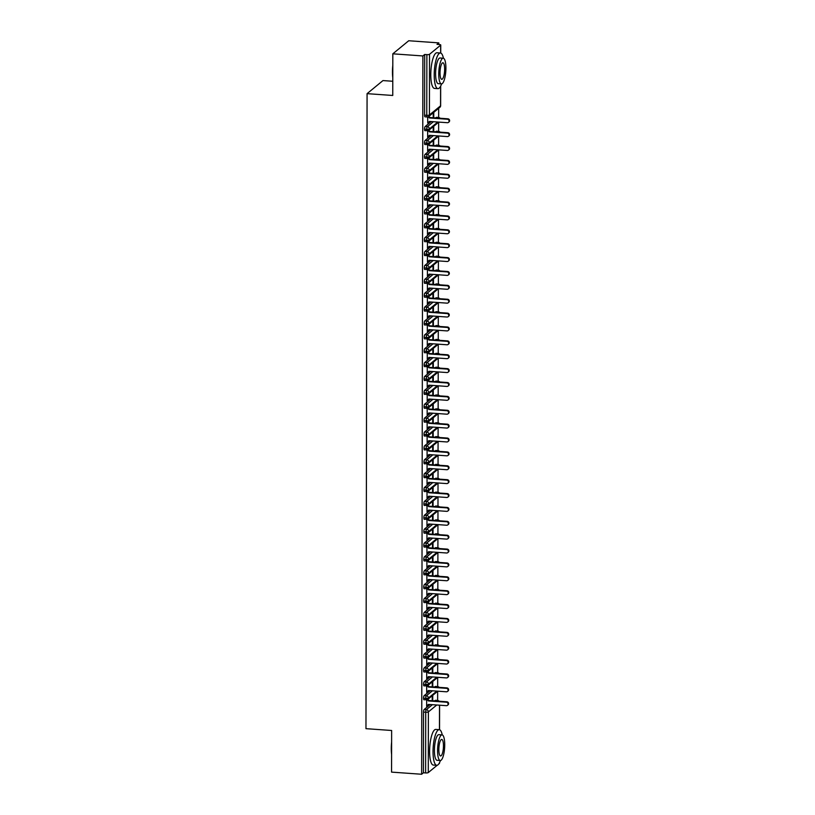 <?xml version="1.0" encoding="UTF-8"?>
<svg xmlns="http://www.w3.org/2000/svg" width="815" height="815" viewBox="0 0 815 815"><rect width="100%" height="100%" fill="white"/><g stroke="black" fill="none" stroke-linecap="round" stroke-linejoin="round"><path stroke-width="1.22" d="M437.186 765.265L428.272 772.589A2.139 0.509 -179.9 0 1 425.624 772.936L423.423 772.783L421.64 774.25L391.567 772.121L391.638 730.485L365.966 728.671L367.076 93.654L392.748 95.467L392.82 53.821L408.723 40.75L438.786 42.879L436.993 44.346L439.193 44.499A2.139 0.509 0.1 0 1 440.742 44.998L440.732 53.056M437.635 700.462L437.655 691.283M437.665 686.587L437.675 677.397M437.686 672.701L437.706 663.522M437.706 658.826L437.726 649.636M437.737 644.94L437.747 635.761M437.757 631.065L437.777 621.876M437.787 617.189L437.798 608M437.808 603.304L437.828 594.115M437.828 589.428L437.849 580.239M437.859 575.543L437.869 566.364M437.879 561.667L437.899 552.478M437.899 547.782L437.92 538.603M437.93 533.907L437.94 524.717M437.95 520.021L437.971 510.842M437.981 506.146L437.991 496.956M438.001 492.26L438.022 483.081M438.022 478.385L438.042 469.196M438.052 464.499L438.062 455.32M437.227 451.225L437.889 450.675A2.139 0.581 -86 0 1 438.042 450.624L438.093 441.435M438.093 436.738L438.113 427.559M438.124 422.863L438.134 413.674M438.144 408.977L438.164 399.798M438.175 395.102L438.185 385.913M438.195 381.216L438.215 372.037M438.215 367.341L438.236 358.152M438.246 353.466L438.256 344.276M438.266 339.58L438.287 330.391M437.441 326.306L438.103 325.755A2.139 0.581 -86 0 1 438.256 325.694L438.307 316.515M438.317 311.819L438.327 302.64M437.492 298.545L438.154 297.995A2.139 0.581 -86 0 1 438.307 297.933L438.358 288.755M438.368 284.058L438.378 274.879M437.543 270.784L438.205 270.234A2.139 0.581 -86 0 1 438.348 270.173L438.409 260.994M438.409 256.297L438.429 247.118M437.584 243.023L438.256 242.473A2.139 0.581 -86 0 1 438.399 242.412L438.45 233.233M438.46 228.536L438.48 219.357M437.635 215.262L438.297 214.712A2.139 0.581 -86 0 1 438.45 214.651L438.501 205.472M438.511 200.775L438.521 191.596M437.686 187.501L438.348 186.951A2.139 0.581 -86 0 1 438.501 186.9L438.552 177.711M438.562 173.014L438.572 163.835M438.582 159.139L438.602 149.95M438.602 145.253L438.623 136.074M438.633 131.378L438.643 122.189M438.653 117.492L438.674 108.314M438.786 44.468L438.786 42.879M392.779 81.266L382.969 80.573L367.076 93.654M425.165 116.759A2.139 0.581 -86 0 1 425.012 116.82A2.139 0.581 -86 0 1 424.574 115.17L426.765 115.323L426.877 54.636A2.139 0.509 0.1 0 0 429.525 54.289L440.66 45.141A2.139 0.509 0.1 0 0 440.742 44.998M424.574 115.17L424.676 54.483L422.893 55.95L392.82 53.821M426.877 54.636L424.676 54.483M439.407 763.156A2.139 0.509 -179.9 0 1 439.489 763.298A2.139 0.509 -179.9 0 1 439.407 763.441L438.745 763.981M421.64 774.25L422.893 55.95M427.722 123.004L427.681 116.953M433.753 117.808L433.763 112.348M433.244 112.776L433.234 117.778M428.191 123.045L429.454 121.435M436.789 701.063L437.451 700.523L435.261 700.36L434.589 700.91M430.188 704.537L424.126 709.519L426.327 709.671L432.388 704.69M423.423 772.783L423.535 712.086A2.139 0.581 -86 0 1 424.126 709.519M436.809 687.188L437.482 686.638L435.281 686.485A2.139 0.581 -86 0 1 435.424 686.424A2.139 0.581 -86 0 1 435.567 686.505M424.146 699.728A2.139 0.581 -86 0 1 424.004 699.79A2.139 0.581 -86 0 1 423.555 698.211A2.139 0.581 -86 0 1 424.157 695.633L426.347 695.786L432.408 690.804M435.281 686.485L434.619 687.035M430.218 690.651L424.157 695.633M426.663 699.922L426.653 706.432L428.435 704.405M432.225 695.745L432.225 700.747M432.734 700.778L432.745 695.317M436.84 673.302L437.502 672.762L435.302 672.599A2.139 0.581 -86 0 1 435.454 672.548A2.139 0.581 -86 0 1 435.587 672.62M424.167 685.853A2.139 0.581 -86 0 1 424.024 685.904A2.139 0.581 -86 0 1 423.576 684.325A2.139 0.581 -86 0 1 424.177 681.758L426.377 681.911L432.439 676.929M435.302 672.599L434.639 673.149M430.238 676.776L424.177 681.758M426.693 686.047L426.683 692.556L428.456 690.529M432.256 681.86L432.245 686.862M432.765 686.902L432.765 681.442M436.86 659.427L437.523 658.877L435.332 658.724A2.139 0.581 -86 0 1 435.475 658.663A2.139 0.581 -86 0 1 435.618 658.744M424.197 671.968A2.139 0.581 -86 0 1 424.045 672.029A2.139 0.581 -86 0 1 423.606 670.45A2.139 0.581 -86 0 1 424.207 667.872L426.398 668.035L432.459 663.043M435.332 658.724L434.66 659.274M430.259 662.89L424.207 667.872M426.714 672.161L426.703 678.671L428.486 676.644M432.276 667.984L432.266 672.986M432.785 673.017L432.796 667.556M436.881 645.541L437.553 645.001L435.353 644.838A2.139 0.581 -86 0 1 435.505 644.787A2.139 0.581 -86 0 1 435.638 644.859M424.218 658.092A2.139 0.581 -86 0 1 424.075 658.143A2.139 0.581 -86 0 1 423.627 656.564A2.139 0.581 -86 0 1 424.228 653.997L426.428 654.15L432.48 649.168M435.353 644.838L434.69 645.388M430.289 649.015L424.228 653.997M426.734 658.286L426.724 664.795L428.507 662.768M432.307 654.099L432.296 659.101M432.806 659.141L432.816 653.681M436.911 631.666L437.574 631.116L435.373 630.963A2.139 0.581 -86 0 1 435.526 630.902A2.139 0.581 -86 0 1 435.668 630.983M424.248 644.207A2.139 0.581 -86 0 1 424.095 644.268A2.139 0.581 -86 0 1 423.647 642.689A2.139 0.581 -86 0 1 424.248 640.111L426.449 640.274L432.51 635.282M435.373 630.963L434.711 631.513M430.31 635.13L424.248 640.111M426.765 644.4L426.754 650.91L428.527 648.883M432.327 640.223L432.317 645.225M432.836 645.256L432.846 639.795M436.932 617.79L437.594 617.24L435.404 617.087A2.139 0.581 -86 0 1 435.546 617.026A2.139 0.581 -86 0 1 435.689 617.108M424.269 630.331A2.139 0.581 -86 0 1 424.116 630.382A2.139 0.581 -86 0 1 423.678 628.803A2.139 0.581 -86 0 1 424.279 626.236L426.469 626.389L432.531 621.407M435.404 617.087L434.741 617.627M430.33 621.254L424.279 626.236M426.785 630.525L426.775 637.035L428.558 635.007M432.347 626.338L432.337 631.34M432.857 631.38L432.867 625.92M436.962 603.905L437.624 603.355L435.424 603.202A2.139 0.581 -86 0 1 435.577 603.151A2.139 0.581 -86 0 1 435.709 603.222M424.289 616.446A2.139 0.581 -86 0 1 424.146 616.507A2.139 0.581 -86 0 1 423.698 614.928A2.139 0.581 -86 0 1 424.299 612.35L426.5 612.513L432.551 607.521M435.424 603.202L434.762 603.752M430.361 607.369L424.299 612.35M426.815 616.639L426.805 623.149L428.578 621.122M432.378 612.462L432.368 617.464M432.877 617.495L432.887 612.034M436.983 590.029L437.645 589.479L435.454 589.327A2.139 0.581 -86 0 1 435.597 589.265A2.139 0.581 -86 0 1 435.74 589.347M424.32 602.57A2.139 0.581 -86 0 1 424.167 602.621A2.139 0.581 -86 0 1 423.729 601.042A2.139 0.581 -86 0 1 424.32 598.475L426.52 598.628L432.582 593.646M435.454 589.327L434.782 589.866M430.381 593.493L424.32 598.475M426.836 602.764L426.826 609.274L428.609 607.246M432.398 598.577L432.388 603.579M432.908 603.62L432.918 598.159M437.003 576.144L437.675 575.594L435.475 575.441A2.139 0.581 -86 0 1 435.618 575.39A2.139 0.581 -86 0 1 435.76 575.461M424.34 588.685A2.139 0.581 -86 0 1 424.197 588.746A2.139 0.581 -86 0 1 423.749 587.167A2.139 0.581 -86 0 1 424.35 584.589L426.54 584.752L432.602 579.76M435.475 575.441L434.813 575.991M430.412 579.608L424.35 584.589M426.856 588.878L426.846 595.388L428.629 593.371M432.419 584.701L432.419 589.703M432.928 589.734L432.938 584.274M437.034 562.269L437.696 561.718L435.495 561.566A2.139 0.581 -86 0 1 435.648 561.504A2.139 0.581 -86 0 1 435.781 561.586M424.36 574.809A2.139 0.581 -86 0 1 424.218 574.86A2.139 0.581 -86 0 1 423.769 573.281A2.139 0.581 -86 0 1 424.37 570.714L426.571 570.867L432.633 565.885M435.495 561.566L434.833 562.106M430.432 565.732L424.37 570.714M426.887 575.003L426.877 581.513L428.649 579.485M432.449 570.816L432.439 575.818M432.959 575.859L432.969 570.398M437.054 548.383L437.716 547.833L435.526 547.68A2.139 0.581 -86 0 1 435.668 547.629A2.139 0.581 -86 0 1 435.811 547.7M424.391 560.924A2.139 0.581 -86 0 1 424.238 560.985A2.139 0.581 -86 0 1 423.8 559.406A2.139 0.581 -86 0 1 424.401 556.828L426.591 556.991L432.653 552.01M435.526 547.68L434.853 548.23M430.452 551.847L424.401 556.828M426.907 561.117L426.897 567.627L428.68 565.61M432.47 556.94L432.459 561.942M432.979 561.973L432.989 556.513M437.074 534.508L437.747 533.957L435.546 533.805A2.139 0.581 -86 0 1 435.699 533.743A2.139 0.581 -86 0 1 435.831 533.825M424.411 547.048A2.139 0.581 -86 0 1 424.269 547.11A2.139 0.581 -86 0 1 423.82 545.53A2.139 0.581 -86 0 1 424.421 542.953L426.622 543.106L432.673 538.124M435.546 533.805L434.884 534.345M430.483 537.971L424.421 542.953M426.938 547.242L426.917 553.752L428.7 551.724M432.5 543.065L432.49 548.057M432.999 548.098L433.01 542.637M437.105 520.622L437.767 520.072L435.577 519.919A2.139 0.581 -86 0 1 435.719 519.868A2.139 0.581 -86 0 1 435.862 519.939M424.442 533.173A2.139 0.581 -86 0 1 424.289 533.224A2.139 0.581 -86 0 1 423.841 531.645A2.139 0.581 -86 0 1 424.442 529.078L426.642 529.23L432.704 524.249M435.577 519.919L434.904 520.469M430.503 524.086L424.442 529.078M426.958 533.356L426.948 539.876L428.721 537.849M432.521 529.18L432.51 534.182M433.03 534.222L433.04 528.752M437.125 506.747L437.798 506.197L435.597 506.044A2.139 0.581 -86 0 1 435.74 505.983A2.139 0.581 -86 0 1 435.882 506.064M424.462 519.287A2.139 0.581 -86 0 1 424.309 519.349A2.139 0.581 -86 0 1 423.871 517.769A2.139 0.581 -86 0 1 424.472 515.192L426.663 515.345L432.724 510.363M435.597 506.044L434.935 506.584M430.524 510.21L424.472 515.192M426.978 519.481L426.968 525.991L428.751 523.964M432.541 515.304L432.531 520.296M433.05 520.337L433.06 514.876M437.156 492.861L437.818 492.321L435.618 492.158A2.139 0.581 -86 0 1 435.77 492.107A2.139 0.581 -86 0 1 435.903 492.179M424.483 505.412A2.139 0.581 -86 0 1 424.34 505.463A2.139 0.581 -86 0 1 423.892 503.884A2.139 0.581 -86 0 1 424.493 501.317L426.693 501.47L432.745 496.488M435.618 492.158L434.955 492.708M430.554 496.325L424.493 501.317M427.009 505.606L426.999 512.115L428.772 510.088M432.571 501.419L432.561 506.421M433.071 506.461L433.081 500.991M437.176 478.986L437.838 478.436L435.648 478.283A2.139 0.581 -86 0 1 435.791 478.222A2.139 0.581 -86 0 1 435.933 478.303M424.513 491.527A2.139 0.581 -86 0 1 424.36 491.588A2.139 0.581 -86 0 1 423.922 490.009A2.139 0.581 -86 0 1 424.513 487.431L426.714 487.584L432.775 482.602M435.648 478.283L434.976 478.833M430.575 482.449L424.513 487.431M427.029 491.72L427.019 498.23L428.802 496.203M432.592 487.543L432.582 492.545M433.101 492.576L433.111 487.115M437.197 465.1L437.869 464.56L435.668 464.397A2.139 0.581 -86 0 1 435.811 464.346A2.139 0.581 -86 0 1 435.954 464.418M424.534 477.651A2.139 0.581 -86 0 1 424.391 477.702A2.139 0.581 -86 0 1 423.943 476.123A2.139 0.581 -86 0 1 424.544 473.556L426.734 473.709L432.796 468.727M435.668 464.397L435.006 464.947M430.605 468.564L424.544 473.556M427.05 477.845L427.04 484.355L428.822 482.327M432.612 473.658L432.612 478.66M433.122 478.7L433.132 473.23M439.326 451.367A2.139 1.997 50.6 0 0 437.889 450.675L435.689 450.522A2.139 0.581 -86 0 1 435.842 450.461A2.139 0.581 -86 0 1 435.974 450.542M424.554 463.766A2.139 0.581 -86 0 1 424.411 463.827A2.139 0.581 -86 0 1 423.963 462.248A2.139 0.581 -86 0 1 424.564 459.67L426.765 459.823L432.826 454.841M435.689 450.522L435.027 451.072M430.626 454.689L424.564 459.67M427.08 463.959L427.07 470.469L428.843 468.442M432.643 459.782L432.633 464.784M433.152 464.815L433.162 459.354M437.248 437.339L437.91 436.799L435.719 436.636A2.139 0.581 -86 0 1 435.862 436.585A2.139 0.581 -86 0 1 436.005 436.657M424.584 449.89A2.139 0.581 -86 0 1 424.432 449.941A2.139 0.581 -86 0 1 423.994 448.362A2.139 0.581 -86 0 1 424.595 445.795L426.785 445.948L432.846 440.966M435.719 436.636L435.047 437.186M430.646 440.813L424.595 445.795M427.101 450.084L427.091 456.594L428.873 454.566M432.663 445.897L432.653 450.899M433.173 450.94L433.183 445.479M437.268 423.464L437.94 422.914L435.74 422.761A2.139 0.581 -86 0 1 435.893 422.7A2.139 0.581 -86 0 1 436.025 422.781M424.605 436.005A2.139 0.581 -86 0 1 424.462 436.066A2.139 0.581 -86 0 1 424.014 434.487A2.139 0.581 -86 0 1 424.615 431.909L426.815 432.062L432.867 427.08M435.74 422.761L435.078 423.311M430.677 426.928L424.615 431.909M427.131 436.198L427.111 442.708L428.894 440.681M432.694 432.021L432.684 437.023M433.193 437.054L433.203 431.593M437.298 409.578L437.961 409.038L435.77 408.875A2.139 0.581 -86 0 1 435.913 408.824A2.139 0.581 -86 0 1 436.056 408.896M424.635 422.129A2.139 0.581 -86 0 1 424.483 422.18A2.139 0.581 -86 0 1 424.034 420.601A2.139 0.581 -86 0 1 424.635 418.034L426.836 418.187L432.897 413.205M435.77 408.875L435.098 409.425M430.697 413.052L424.635 418.034M427.152 422.323L427.142 428.833L428.914 426.805M432.714 418.136L432.704 423.138M433.223 423.179L433.234 417.718M437.319 395.703L437.991 395.153L435.791 395A2.139 0.581 -86 0 1 435.933 394.939A2.139 0.581 -86 0 1 436.076 395.02M424.656 408.244A2.139 0.581 -86 0 1 424.503 408.305A2.139 0.581 -86 0 1 424.065 406.726A2.139 0.581 -86 0 1 424.666 404.148L426.856 404.311L432.918 399.319M435.791 395L435.129 395.55M430.717 399.167L424.666 404.148M427.172 408.437L427.162 414.947L428.945 412.92M432.734 404.26L432.724 409.262M433.244 409.293L433.254 403.832M437.349 381.817L438.012 381.277L435.811 381.114A2.139 0.581 -86 0 1 435.964 381.063A2.139 0.581 -86 0 1 436.096 381.135M424.676 394.368A2.139 0.581 -86 0 1 424.534 394.419A2.139 0.581 -86 0 1 424.085 392.84A2.139 0.581 -86 0 1 424.686 390.273L426.887 390.426L432.938 385.444M435.811 381.114L435.149 381.664M430.748 385.291L424.686 390.273M427.203 394.562L427.192 401.072L428.965 399.044M432.765 390.375L432.755 395.377M433.264 395.418L433.274 389.957M437.37 367.942L438.032 367.392L435.842 367.239A2.139 0.581 -86 0 1 435.984 367.178A2.139 0.581 -86 0 1 436.127 367.259M424.707 380.483A2.139 0.581 -86 0 1 424.554 380.544A2.139 0.581 -86 0 1 424.116 378.965A2.139 0.581 -86 0 1 424.707 376.387L426.907 376.55L432.969 371.559M435.842 367.239L435.169 367.789M430.768 371.406L424.707 376.387M427.223 380.676L427.213 387.186L428.996 385.159M432.785 376.499L432.775 381.502M433.295 381.532L433.305 376.072M437.39 354.067L438.062 353.516L435.862 353.364A2.139 0.581 -86 0 1 436.015 353.303A2.139 0.581 -86 0 1 436.147 353.384M424.727 366.607A2.139 0.581 -86 0 1 424.584 366.658A2.139 0.581 -86 0 1 424.136 365.079A2.139 0.581 -86 0 1 424.737 362.512L426.928 362.665L432.989 357.683M435.862 353.364L435.2 353.904M430.799 357.53L424.737 362.512M427.243 366.801L427.233 373.311L429.016 371.283M432.806 362.614L432.806 367.616M433.315 367.657L433.325 362.196M437.421 340.181L438.083 339.631L435.882 339.478A2.139 0.581 -86 0 1 436.035 339.427A2.139 0.581 -86 0 1 436.168 339.498M424.747 352.722A2.139 0.581 -86 0 1 424.605 352.783A2.139 0.581 -86 0 1 424.157 351.204A2.139 0.581 -86 0 1 424.758 348.626L426.958 348.789L433.02 343.798M435.882 339.478L435.22 340.028M430.819 343.645L424.758 348.626M427.274 352.915L427.264 359.425L429.036 357.398M432.836 348.738L432.826 353.741M433.346 353.771L433.356 348.311M439.55 326.448A2.139 1.997 50.6 0 0 438.103 325.755L435.913 325.603A2.139 0.581 -86 0 1 436.056 325.542A2.139 0.581 -86 0 1 436.198 325.623M424.778 338.846A2.139 0.581 -86 0 1 424.625 338.897A2.139 0.581 -86 0 1 424.187 337.318A2.139 0.581 -86 0 1 424.788 334.751L426.978 334.904L433.04 329.922M435.913 325.603L435.241 326.143M430.84 329.769L424.788 334.751M427.294 339.04L427.284 345.55L429.067 343.522M432.857 334.853L432.846 339.855M433.366 339.896L433.376 334.435M437.461 312.42L438.134 311.87L435.933 311.717A2.139 0.581 -86 0 1 436.086 311.666A2.139 0.581 -86 0 1 436.219 311.738M424.798 324.961A2.139 0.581 -86 0 1 424.656 325.022A2.139 0.581 -86 0 1 424.207 323.443A2.139 0.581 -86 0 1 424.809 320.865L427.009 321.029L433.06 316.037M435.933 311.717L435.271 312.267M430.87 315.884L424.809 320.865M427.325 325.154L427.305 331.664L429.087 329.647M432.887 320.978L432.877 325.98M433.386 326.01L433.397 320.55M439.591 298.687A2.139 1.997 50.6 0 0 438.154 297.995L435.964 297.842A2.139 0.581 -86 0 1 436.106 297.781A2.139 0.581 -86 0 1 436.249 297.862M424.829 311.086A2.139 0.581 -86 0 1 424.676 311.136A2.139 0.581 -86 0 1 424.228 309.557A2.139 0.581 -86 0 1 424.829 306.99L427.029 307.143L433.091 302.161M435.964 297.842L435.291 298.382M430.89 302.008L424.829 306.99M427.345 311.279L427.335 317.789L429.108 315.762M432.908 307.092L432.897 312.094M433.417 312.135L433.427 306.674M437.512 284.659L438.185 284.109L435.984 283.956A2.139 0.581 -86 0 1 436.127 283.905A2.139 0.581 -86 0 1 436.27 283.977M424.849 297.2A2.139 0.581 -86 0 1 424.697 297.261A2.139 0.581 -86 0 1 424.258 295.682A2.139 0.581 -86 0 1 424.86 293.105L427.05 293.268L433.111 288.286M435.984 283.956L435.322 284.506M430.911 288.123L424.86 293.105M427.366 297.394L427.355 303.903L429.138 301.886M432.928 293.217L432.928 298.219M433.437 298.249L433.448 292.789M439.642 270.926A2.139 1.997 50.6 0 0 438.205 270.234L436.005 270.081A2.139 0.581 -86 0 1 436.157 270.02A2.139 0.581 -86 0 1 436.29 270.101M424.87 283.325A2.139 0.581 -86 0 1 424.727 283.386A2.139 0.581 -86 0 1 424.279 281.807A2.139 0.581 -86 0 1 424.88 279.229L427.08 279.382L433.132 274.4M436.005 270.081L435.342 270.621M430.941 274.248L424.88 279.229M427.396 283.518L427.386 290.028L429.159 288.001M432.959 279.341L432.948 284.333M433.468 284.374L433.468 278.913M437.563 256.898L438.226 256.348L436.035 256.195A2.139 0.581 -86 0 1 436.178 256.144A2.139 0.581 -86 0 1 436.32 256.216M424.9 269.439A2.139 0.581 -86 0 1 424.747 269.5A2.139 0.581 -86 0 1 424.309 267.921A2.139 0.581 -86 0 1 424.9 265.354L427.101 265.507L433.162 260.525M436.035 256.195L435.363 256.745M430.962 260.362L424.9 265.354M427.417 269.633L427.406 276.153L429.189 274.125M432.979 265.456L432.969 270.458M433.488 270.498L433.498 265.028M439.693 243.165A2.139 1.997 50.6 0 0 438.256 242.473L436.056 242.32A2.139 0.581 -86 0 1 436.208 242.259A2.139 0.581 -86 0 1 436.341 242.34M424.921 255.564A2.139 0.581 -86 0 1 424.778 255.625A2.139 0.581 -86 0 1 424.33 254.046A2.139 0.581 -86 0 1 424.931 251.468L427.121 251.621L433.183 246.639M436.056 242.32L435.393 242.86M430.992 246.487L424.931 251.468M427.437 255.757L427.427 262.267L429.21 260.24M432.999 251.58L432.999 256.572M433.509 256.613L433.519 251.152M437.614 229.137L438.276 228.597L436.076 228.434A2.139 0.581 -86 0 1 436.229 228.383A2.139 0.581 -86 0 1 436.361 228.455M424.941 241.688A2.139 0.581 -86 0 1 424.798 241.739A2.139 0.581 -86 0 1 424.35 240.16A2.139 0.581 -86 0 1 424.951 237.593L427.152 237.746L433.213 232.764M436.076 228.434L435.414 228.984M431.013 232.601L424.951 237.593M427.468 241.882L427.457 248.392L429.23 246.364M433.03 237.695L433.02 242.697M433.539 242.738L433.549 237.267M439.743 215.405A2.139 1.997 50.6 0 0 438.297 214.712L436.106 214.559A2.139 0.581 -86 0 1 436.249 214.498A2.139 0.581 -86 0 1 436.392 214.579M424.972 227.803A2.139 0.581 -86 0 1 424.819 227.864A2.139 0.581 -86 0 1 424.381 226.285A2.139 0.581 -86 0 1 424.982 223.707L427.172 223.86L433.234 218.878M436.106 214.559L435.434 215.109M431.033 218.726L424.982 223.707M427.488 227.996L427.478 234.506L429.261 232.479M433.05 223.819L433.04 228.821M433.56 228.852L433.57 223.392M437.655 201.376L438.327 200.836L436.127 200.673A2.139 0.581 -86 0 1 436.28 200.622A2.139 0.581 -86 0 1 436.412 200.694M424.992 213.927A2.139 0.581 -86 0 1 424.849 213.978A2.139 0.581 -86 0 1 424.401 212.399A2.139 0.581 -86 0 1 425.002 209.832L427.203 209.985L433.254 205.003M436.127 200.673L435.465 201.224M431.064 204.84L425.002 209.832M427.518 214.121L427.498 220.631L429.281 218.603M433.081 209.934L433.071 214.936M433.58 214.977L433.59 209.506M439.794 187.644A2.139 1.997 50.6 0 0 438.348 186.951L436.157 186.798A2.139 0.581 -86 0 1 436.3 186.737A2.139 0.581 -86 0 1 436.443 186.818M425.022 200.042A2.139 0.581 -86 0 1 424.87 200.103A2.139 0.581 -86 0 1 424.421 198.524A2.139 0.581 -86 0 1 425.022 195.946L427.223 196.099L433.285 191.118M436.157 186.798L435.485 187.348M431.084 190.965L425.022 195.946M427.539 200.235L427.529 206.745L429.311 204.718M433.101 196.058L433.091 201.061M433.611 201.091L433.621 195.631M437.706 173.615L438.378 173.075L436.178 172.912A2.139 0.581 -86 0 1 436.32 172.862A2.139 0.581 -86 0 1 436.463 172.933M425.043 186.166A2.139 0.581 -86 0 1 424.9 186.217A2.139 0.581 -86 0 1 424.452 184.638A2.139 0.581 -86 0 1 425.053 182.071L427.243 182.224L433.305 177.242M436.178 172.912L435.516 173.463M431.115 177.079L425.053 182.071M427.559 186.36L427.549 192.87L429.332 190.842M433.122 182.173L433.122 187.175M433.631 187.216L433.641 181.745M437.737 159.74L438.399 159.19L436.198 159.037A2.139 0.581 -86 0 1 436.351 158.976A2.139 0.581 -86 0 1 436.483 159.057M425.063 172.281A2.139 0.581 -86 0 1 424.921 172.342A2.139 0.581 -86 0 1 424.472 170.763A2.139 0.581 -86 0 1 425.073 168.185L427.274 168.338L433.336 163.357M436.198 159.037L435.536 159.587M431.135 163.204L425.073 168.185M427.59 172.474L427.58 178.984L429.352 176.957M433.152 168.297L433.142 173.3M433.662 173.33L433.662 167.87M437.757 145.854L438.419 145.314L436.229 145.151A2.139 0.581 -86 0 1 436.371 145.101A2.139 0.581 -86 0 1 436.514 145.172M425.094 158.405A2.139 0.581 -86 0 1 424.941 158.456A2.139 0.581 -86 0 1 424.503 156.877A2.139 0.581 -86 0 1 425.094 154.31L427.294 154.463L433.356 149.481M436.229 145.151L435.556 145.702M431.155 149.328L425.094 154.31M427.61 158.599L427.6 165.109L429.383 163.082M433.173 154.412L433.162 159.414M433.682 159.455L433.692 153.994M437.777 131.979L438.45 131.429L436.249 131.276A2.139 0.581 -86 0 1 436.402 131.215A2.139 0.581 -86 0 1 436.534 131.297M425.114 144.52A2.139 0.581 -86 0 1 424.972 144.581A2.139 0.581 -86 0 1 424.523 143.002A2.139 0.581 -86 0 1 425.124 140.425L427.315 140.588L433.376 135.596M436.249 131.276L435.587 131.826M431.186 135.443L425.124 140.425M427.63 144.713L427.62 151.223L429.403 149.196M433.203 140.537L433.193 145.539M433.702 145.569L433.712 140.109M437.808 118.094L438.47 117.554L436.27 117.391A2.139 0.581 -86 0 1 436.422 117.34A2.139 0.581 -86 0 1 436.565 117.411M425.145 130.645A2.139 0.581 -86 0 1 424.992 130.695A2.139 0.581 -86 0 1 424.544 129.116A2.139 0.581 -86 0 1 425.145 126.549L427.345 126.702L433.407 121.72M436.27 117.391L435.607 117.941M431.206 121.567L425.145 126.549M427.661 130.838L427.651 137.348L429.423 135.321M433.223 126.651L433.213 131.653M433.733 131.694L433.743 126.233M437.787 122.026L429.403 128.933A2.139 0.509 -179.9 0 1 426.744 129.279L424.544 129.116M437.767 135.911L429.373 142.808A2.139 0.509 -179.9 0 1 426.724 143.155L424.523 143.002M437.747 149.787L429.352 156.694A2.139 0.509 -179.9 0 1 426.693 157.03L424.503 156.877M437.716 163.672L429.332 170.569A2.139 0.509 -179.9 0 1 426.673 170.916L424.472 170.763M437.696 177.548L429.301 184.455A2.139 0.509 -179.9 0 1 426.642 184.791L424.452 184.638M437.665 191.433L429.281 198.33A2.139 0.509 -179.9 0 1 426.622 198.677L424.421 198.524M437.645 205.309L429.25 212.216A2.139 0.509 -179.9 0 1 426.602 212.552L424.401 212.399M437.624 219.194L429.23 226.091A2.139 0.509 -179.9 0 1 426.571 226.438L424.381 226.285M437.594 233.07L429.21 239.967A2.139 0.509 -179.9 0 1 426.551 240.313L424.35 240.16M437.574 246.955L429.179 253.852A2.139 0.509 -179.9 0 1 426.53 254.199L424.33 254.046M437.553 260.831L429.159 267.728A2.139 0.509 -179.9 0 1 426.5 268.074L424.309 267.921M437.523 274.716L429.138 281.613A2.139 0.509 -179.9 0 1 426.479 281.959L424.279 281.807M437.502 288.591L429.108 295.488A2.139 0.509 -179.9 0 1 426.449 295.835L424.258 295.682M437.472 302.467L429.087 309.374A2.139 0.509 -179.9 0 1 426.428 309.72L424.228 309.557M437.451 316.352L429.057 323.249A2.139 0.509 -179.9 0 1 426.408 323.596L424.207 323.443M437.431 330.228L429.036 337.135A2.139 0.509 -179.9 0 1 426.377 337.481L424.187 337.318M437.4 344.113L429.016 351.01A2.139 0.509 -179.9 0 1 426.357 351.357L424.157 351.204M437.38 357.989L428.985 364.896A2.139 0.509 -179.9 0 1 426.337 365.242L424.136 365.079M437.349 371.874L428.965 378.771A2.139 0.509 -179.9 0 1 426.306 379.118L424.116 378.965M437.329 385.75L428.935 392.657A2.139 0.509 -179.9 0 1 426.286 393.003L424.085 392.84M437.309 399.635L428.914 406.532A2.139 0.509 -179.9 0 1 426.255 406.879L424.065 406.726M437.278 413.511L428.894 420.418A2.139 0.509 -179.9 0 1 426.235 420.754L424.034 420.601M437.258 427.396L428.863 434.293A2.139 0.509 -179.9 0 1 426.214 434.639L424.014 434.487M437.237 441.272L428.843 448.179A2.139 0.509 -179.9 0 1 426.184 448.515L423.994 448.362M437.207 455.157L428.822 462.054A2.139 0.509 -179.9 0 1 426.163 462.4L423.963 462.248M437.186 469.032L428.792 475.94A2.139 0.509 -179.9 0 1 426.143 476.276L423.943 476.123M437.156 482.918L428.772 489.815A2.139 0.509 -179.9 0 1 426.113 490.161L423.922 490.009M437.135 496.793L428.741 503.701A2.139 0.509 -179.9 0 1 426.092 504.037L423.892 503.884M437.115 510.679L428.721 517.576A2.139 0.509 -179.9 0 1 426.062 517.922L423.871 517.769M437.085 524.554L428.7 531.451A2.139 0.509 -179.9 0 1 426.041 531.798L423.841 531.645M437.064 538.44L428.67 545.337A2.139 0.509 -179.9 0 1 426.021 545.683L423.82 545.53M437.044 552.315L428.649 559.212A2.139 0.509 -179.9 0 1 425.99 559.559L423.8 559.406M437.013 566.191L428.629 573.098A2.139 0.509 -179.9 0 1 425.97 573.444L423.769 573.281M436.993 580.076L428.598 586.973A2.139 0.509 -179.9 0 1 425.95 587.32L423.749 587.167M436.962 593.952L428.578 600.859A2.139 0.509 -179.9 0 1 425.919 601.205L423.729 601.042M436.942 607.837L428.547 614.734A2.139 0.509 -179.9 0 1 425.899 615.081L423.698 614.928M436.922 621.713L428.527 628.62A2.139 0.509 -179.9 0 1 425.868 628.966L423.678 628.803M436.891 635.598L428.507 642.495A2.139 0.509 -179.9 0 1 425.848 642.841L423.647 642.689M436.871 649.474L428.476 656.381A2.139 0.509 -179.9 0 1 425.827 656.727L423.627 656.564M436.85 663.359L428.456 670.256A2.139 0.509 -179.9 0 1 425.797 670.602L423.606 670.45M436.82 677.234L428.435 684.142A2.139 0.509 -179.9 0 1 425.776 684.488L423.576 684.325M436.799 691.12L428.405 698.017A2.139 0.509 -179.9 0 1 425.756 698.363L423.555 698.211M428.191 122.627L429.393 121.435L447.374 122.708A1.783 1.671 -129.4 0 0 448.984 120.467A1.783 1.671 -129.4 0 0 447.384 119.235L447.904 118.807A1.783 1.671 50.6 0 1 449.034 121.924L448.515 122.352M428.853 116.392L429.913 117.543L447.904 118.807M428.293 116.769L429.403 117.961L447.384 119.235M429.403 117.961L429.913 117.543M428.17 136.502L429.373 135.31L447.353 136.584A1.783 1.671 -129.4 0 0 448.963 134.353A1.783 1.671 -129.4 0 0 447.364 133.12L447.873 132.692A1.783 1.671 50.6 0 1 449.004 135.81L448.495 136.227M428.833 130.268L429.892 131.419L447.873 132.692M428.272 130.645L429.373 131.847L447.364 133.12M429.373 131.847L429.892 131.419M428.14 150.388L429.342 149.196L447.333 150.469A1.783 1.671 -129.4 0 0 448.943 148.228A1.783 1.671 -129.4 0 0 447.333 146.995L447.853 146.568A1.783 1.671 50.6 0 1 448.984 149.685L448.464 150.113M428.802 144.153L429.862 145.304L447.853 146.568M428.242 144.53L429.352 145.722L447.333 146.995M429.352 145.722L429.862 145.304M428.12 164.263L429.322 163.071L447.303 164.345A1.783 1.671 -129.4 0 0 448.912 162.114A1.783 1.671 -129.4 0 0 447.313 160.881L447.832 160.453A1.783 1.671 50.6 0 1 448.963 163.571L448.444 163.988M428.782 158.029L429.841 159.18L447.832 160.453M428.221 158.405L429.322 159.608L447.313 160.881M429.322 159.608L429.841 159.18M428.089 178.149L429.291 176.957L447.282 178.23A1.783 1.671 -129.4 0 0 448.892 175.989A1.783 1.671 -129.4 0 0 447.282 174.756L447.802 174.329A1.783 1.671 50.6 0 1 448.933 177.446L448.423 177.874M428.751 171.914L429.821 173.065L447.802 174.329M428.201 172.291L429.301 173.483L447.282 174.756M429.301 173.483L429.821 173.065M392.779 77.782A17.441 4.696 -86 0 1 392.453 71.852A17.441 4.696 -86 0 1 392.799 65.363M392.799 69.621A17.869 4.819 94 0 0 392.748 71.975A17.869 4.819 94 0 0 392.789 74.267M443.421 58.252A17.869 4.819 94 0 0 440.436 53.006A17.869 4.819 94 0 0 434.212 74.909A17.869 4.819 94 0 0 437.92 88.641A17.869 4.819 94 0 0 441.608 83.874M440.436 53.006L437.003 52.761A17.869 4.819 94 0 0 430.778 74.664A17.869 4.819 94 0 0 434.487 88.407L437.92 88.641M441.424 83.884L438.266 83.66A12.867 3.464 -86 0 1 435.597 73.768A12.867 3.464 -86 0 1 440.08 57.997L443.238 58.211A12.867 3.464 94 0 0 438.755 73.992A12.867 3.464 94 0 0 441.424 83.884A12.867 3.464 94 0 0 445.907 68.103A12.867 3.464 94 0 0 443.238 58.211M440.029 72.942A8.293 2.231 94 0 0 441.75 79.32A8.293 2.231 94 0 0 444.633 69.153A8.293 2.231 94 0 0 442.922 62.775A8.293 2.231 94 0 0 440.029 72.942M391.597 754.445A17.441 4.696 -86 0 1 391.271 748.516A17.441 4.696 -86 0 1 391.618 742.027M391.618 746.275A17.869 4.819 94 0 0 391.567 748.639A17.869 4.819 94 0 0 391.608 750.921M442.239 734.906A17.869 4.819 94 0 0 439.254 729.659A17.869 4.819 94 0 0 433.03 751.573A17.869 4.819 94 0 0 436.738 765.305A17.869 4.819 94 0 0 440.426 760.538M439.254 729.659L435.821 729.425A17.869 4.819 94 0 0 429.597 751.328A17.869 4.819 94 0 0 433.305 765.061L436.738 765.305M440.243 760.538L437.085 760.314A12.867 3.464 -86 0 1 434.415 750.421A12.867 3.464 -86 0 1 438.898 734.651L442.056 734.875A12.867 3.464 94 0 0 437.574 750.646A12.867 3.464 94 0 0 440.243 760.538A12.867 3.464 94 0 0 444.725 744.767A12.867 3.464 94 0 0 442.056 734.875M438.847 749.606A8.293 2.231 94 0 0 440.569 755.974A8.293 2.231 94 0 0 443.462 745.817A8.293 2.231 94 0 0 441.74 739.439A8.293 2.231 94 0 0 438.847 749.606M428.069 192.024L429.271 190.832L447.252 192.106A1.783 1.671 -129.4 0 0 448.861 189.875A1.783 1.671 -129.4 0 0 447.262 188.642L447.781 188.214A1.783 1.671 50.6 0 1 448.912 191.331L448.393 191.749M428.731 185.789L429.79 186.941L447.781 188.214M428.17 186.166L429.281 187.368L447.262 188.642M429.281 187.368L429.79 186.941M428.048 205.91L429.25 204.718L447.231 205.991A1.783 1.671 -129.4 0 0 448.841 203.75A1.783 1.671 -129.4 0 0 447.241 202.517L447.751 202.089A1.783 1.671 50.6 0 1 448.892 205.207L448.372 205.635M428.71 199.665L429.77 200.826L447.751 202.089M428.15 200.052L429.25 201.244L447.241 202.517M429.25 201.244L429.77 200.826M428.018 219.785L429.22 218.593L447.211 219.867A1.783 1.671 -129.4 0 0 448.821 217.636A1.783 1.671 -129.4 0 0 447.211 216.403L447.73 215.975A1.783 1.671 50.6 0 1 448.861 219.092L448.342 219.51M428.68 213.55L429.75 214.702L447.73 215.975M428.12 213.927L429.23 215.129L447.211 216.403M429.23 215.129L429.75 214.702M427.997 233.661L429.199 232.479L447.18 233.752A1.783 1.671 -129.4 0 0 448.79 231.511A1.783 1.671 -129.4 0 0 447.19 230.278L447.71 229.85A1.783 1.671 50.6 0 1 448.841 232.968L448.321 233.396M428.659 227.426L429.719 228.577L447.71 229.85M428.099 227.813L429.21 229.005L447.19 230.278M429.21 229.005L429.719 228.577M427.967 247.546L429.179 246.354L447.16 247.628A1.783 1.671 -129.4 0 0 448.77 245.397A1.783 1.671 -129.4 0 0 447.17 244.154L447.68 243.736A1.783 1.671 50.6 0 1 448.81 246.853L448.301 247.271M428.639 241.311L429.699 242.463L447.68 243.736M428.079 241.688L429.179 242.89L447.17 244.154M429.179 242.89L429.699 242.463M427.946 261.421L429.148 260.24L447.14 261.513A1.783 1.671 -129.4 0 0 448.749 259.272A1.783 1.671 -129.4 0 0 447.14 258.039L447.659 257.611A1.783 1.671 50.6 0 1 448.79 260.729L448.27 261.157M428.609 255.187L429.668 256.338L447.659 257.611M428.048 255.574L429.159 256.766L447.14 258.039M429.159 256.766L429.668 256.338M427.926 275.307L429.128 274.115L447.109 275.389A1.783 1.671 -129.4 0 0 448.719 273.157A1.783 1.671 -129.4 0 0 447.119 271.915L447.639 271.497A1.783 1.671 50.6 0 1 448.77 274.604L448.25 275.032M428.588 269.072L429.648 270.223L447.639 271.497M428.028 269.449L429.128 270.651L447.119 271.915M429.128 270.651L429.648 270.223M427.895 289.182L429.098 288.001L447.089 289.274A1.783 1.671 -129.4 0 0 448.698 287.033A1.783 1.671 -129.4 0 0 447.089 285.8L447.608 285.372A1.783 1.671 50.6 0 1 448.739 288.49L448.23 288.918M428.558 282.948L429.627 284.099L447.608 285.372M428.007 283.335L429.108 284.527L447.089 285.8M429.108 284.527L429.627 284.099M427.875 303.068L429.077 301.876L447.058 303.149A1.783 1.671 -129.4 0 0 448.668 300.908A1.783 1.671 -129.4 0 0 447.068 299.676L447.588 299.258A1.783 1.671 50.6 0 1 448.719 302.365L448.199 302.793M428.537 296.833L429.597 297.984L447.588 299.258M427.977 297.21L429.087 298.412L447.068 299.676M429.087 298.412L429.597 297.984M427.855 316.943L429.057 315.762L447.038 317.025A1.783 1.671 -129.4 0 0 448.647 314.794A1.783 1.671 -129.4 0 0 447.048 313.561L447.557 313.133A1.783 1.671 50.6 0 1 448.688 316.251L448.179 316.678M428.517 310.709L429.576 311.86L447.557 313.133M427.957 311.086L429.057 312.288L447.048 313.561M429.057 312.288L429.576 311.86M427.824 330.829L429.026 329.637L447.017 330.91A1.783 1.671 -129.4 0 0 448.627 328.669A1.783 1.671 -129.4 0 0 447.017 327.436L447.537 327.019A1.783 1.671 50.6 0 1 448.668 330.126L448.148 330.554M428.486 324.594L429.556 325.745L447.537 327.019M427.926 324.971L429.036 326.173L447.017 327.436M429.036 326.173L429.556 325.745M427.804 344.704L429.006 343.522L446.987 344.786A1.783 1.671 -129.4 0 0 448.596 342.555A1.783 1.671 -129.4 0 0 446.997 341.322L447.517 340.894A1.783 1.671 50.6 0 1 448.647 344.012L448.128 344.439M428.466 338.47L429.525 339.621L447.517 340.894M427.906 338.846L429.006 340.049L446.997 341.322M429.006 340.049L429.525 339.621M427.773 358.59L428.985 357.398L446.966 358.671A1.783 1.671 -129.4 0 0 448.576 356.43A1.783 1.671 -129.4 0 0 446.977 355.197L447.486 354.78A1.783 1.671 50.6 0 1 448.617 357.887L448.107 358.315M428.435 352.355L429.505 353.506L447.486 354.78M427.885 352.732L428.985 353.924L446.977 355.197M428.985 353.924L429.505 353.506M427.753 372.465L428.955 371.283L446.946 372.547A1.783 1.671 -129.4 0 0 448.556 370.316A1.783 1.671 -129.4 0 0 446.946 369.083L447.466 368.655A1.783 1.671 50.6 0 1 448.596 371.772L448.077 372.19M428.415 366.23L429.474 367.382L447.466 368.655M427.855 366.607L428.965 367.81L446.946 369.083M428.965 367.81L429.474 367.382M427.732 386.351L428.935 385.159L446.915 386.432A1.783 1.671 -129.4 0 0 448.525 384.191A1.783 1.671 -129.4 0 0 446.926 382.958L447.435 382.53A1.783 1.671 50.6 0 1 448.576 385.648L448.056 386.076M428.395 380.116L429.454 381.267L447.435 382.53M427.834 380.493L428.935 381.685L446.926 382.958M428.935 381.685L429.454 381.267M427.702 400.226L428.904 399.034L446.895 400.308A1.783 1.671 -129.4 0 0 448.505 398.077A1.783 1.671 -129.4 0 0 446.895 396.844L447.415 396.416A1.783 1.671 50.6 0 1 448.545 399.533L448.036 399.951M428.364 393.991L429.434 395.143L447.415 396.416M427.814 394.368L428.914 395.57L446.895 396.844M428.914 395.57L429.434 395.143M427.681 414.112L428.884 412.92L446.865 414.193A1.783 1.671 -129.4 0 0 448.474 411.952A1.783 1.671 -129.4 0 0 446.875 410.719L447.394 410.291A1.783 1.671 50.6 0 1 448.525 413.409L448.005 413.837M428.344 407.877L429.403 409.028L447.394 410.291M427.783 408.254L428.894 409.446L446.875 410.719M428.894 409.446L429.403 409.028M427.661 427.987L428.863 426.795L446.844 428.069A1.783 1.671 -129.4 0 0 448.454 425.838A1.783 1.671 -129.4 0 0 446.854 424.605L447.364 424.177A1.783 1.671 50.6 0 1 448.495 427.294L447.985 427.712M428.323 421.752L429.383 422.904L447.364 424.177M427.763 422.129L428.863 423.331L446.854 424.605M428.863 423.331L429.383 422.904M427.63 441.873L428.833 440.681L446.824 441.954A1.783 1.671 -129.4 0 0 448.433 439.713A1.783 1.671 -129.4 0 0 446.824 438.48L447.343 438.052A1.783 1.671 50.6 0 1 448.474 441.17L447.955 441.598M428.293 435.638L429.362 436.789L447.343 438.052M427.732 436.015L428.843 437.207L446.824 438.48M428.843 437.207L429.362 436.789M427.61 455.748L428.812 454.556L446.793 455.829A1.783 1.671 -129.4 0 0 448.403 453.598A1.783 1.671 -129.4 0 0 446.803 452.366L447.323 451.938A1.783 1.671 50.6 0 1 448.454 455.055L447.934 455.473M428.272 449.513L429.332 450.664L447.323 451.938M427.712 449.89L428.812 451.092L446.803 452.366M428.812 451.092L429.332 450.664M427.58 469.634L428.782 468.442L446.773 469.715A1.783 1.671 -129.4 0 0 448.382 467.474A1.783 1.671 -129.4 0 0 446.783 466.241L447.292 465.813A1.783 1.671 50.6 0 1 448.423 468.931L447.914 469.359M428.242 463.389L429.311 464.55L447.292 465.813M427.692 463.776L428.792 464.968L446.783 466.241M428.792 464.968L429.311 464.55M427.559 483.509L428.761 482.317L446.752 483.59A1.783 1.671 -129.4 0 0 448.352 481.359A1.783 1.671 -129.4 0 0 446.752 480.127L447.272 479.699A1.783 1.671 50.6 0 1 448.403 482.816L447.883 483.234M428.221 477.274L429.281 478.425L447.272 479.699M427.661 477.651L428.772 478.853L446.752 480.127M428.772 478.853L429.281 478.425M427.539 497.395L428.741 496.203L446.722 497.476A1.783 1.671 -129.4 0 0 448.332 495.235A1.783 1.671 -129.4 0 0 446.732 494.002L447.241 493.574A1.783 1.671 50.6 0 1 448.382 496.692L447.863 497.119M428.201 491.15L429.261 492.301L447.241 493.574M427.641 491.537L428.741 492.729L446.732 494.002M428.741 492.729L429.261 492.301M427.508 511.27L428.71 510.078L446.702 511.351A1.783 1.671 -129.4 0 0 448.311 509.12A1.783 1.671 -129.4 0 0 446.702 507.877L447.221 507.46A1.783 1.671 50.6 0 1 448.352 510.577L447.832 510.995M428.17 505.035L429.24 506.186L447.221 507.46M427.61 505.412L428.721 506.614L446.702 507.877M428.721 506.614L429.24 506.186M427.488 525.145L428.69 523.964L446.671 525.237A1.783 1.671 -129.4 0 0 448.281 522.996A1.783 1.671 -129.4 0 0 446.681 521.763L447.201 521.335A1.783 1.671 50.6 0 1 448.332 524.452L447.812 524.88M428.15 518.911L429.21 520.062L447.201 521.335M427.59 519.298L428.7 520.49L446.681 521.763M428.7 520.49L429.21 520.062M427.468 539.031L428.67 537.839L446.651 539.112A1.783 1.671 -129.4 0 0 448.26 536.881A1.783 1.671 -129.4 0 0 446.661 535.638L447.17 535.221A1.783 1.671 50.6 0 1 448.301 538.328L447.792 538.756M428.13 532.796L429.189 533.947L447.17 535.221M427.569 533.173L428.67 534.375L446.661 535.638M428.67 534.375L429.189 533.947M427.437 552.906L428.639 551.724L446.63 552.998A1.783 1.671 -129.4 0 0 448.24 550.757A1.783 1.671 -129.4 0 0 446.63 549.524L447.15 549.096A1.783 1.671 50.6 0 1 448.281 552.213L447.761 552.641M428.099 546.671L429.169 547.823L447.15 549.096M427.539 547.059L428.649 548.25L446.63 549.524M428.649 548.25L429.169 547.823M427.417 566.792L428.619 565.6L446.6 566.873A1.783 1.671 -129.4 0 0 448.209 564.632A1.783 1.671 -129.4 0 0 446.61 563.399L447.129 562.982A1.783 1.671 50.6 0 1 448.26 566.089L447.741 566.517M428.079 560.557L429.138 561.708L447.129 562.982M427.518 560.934L428.619 562.136L446.61 563.399M428.619 562.136L429.138 561.708M427.386 580.667L428.588 579.485L446.579 580.749A1.783 1.671 -129.4 0 0 448.189 578.518A1.783 1.671 -129.4 0 0 446.579 577.285L447.099 576.857A1.783 1.671 50.6 0 1 448.23 579.974L447.72 580.402M428.048 574.432L429.118 575.584L447.099 576.857M427.498 574.82L428.598 576.011L446.579 577.285M428.598 576.011L429.118 575.584M427.366 594.553L428.568 593.361L446.559 594.634A1.783 1.671 -129.4 0 0 448.158 592.393A1.783 1.671 -129.4 0 0 446.559 591.16L447.078 590.743A1.783 1.671 50.6 0 1 448.209 593.85L447.69 594.278M428.028 588.318L429.087 589.469L447.078 590.743M427.468 588.695L428.578 589.897L446.559 591.16M428.578 589.897L429.087 589.469M427.345 608.428L428.547 607.246L446.528 608.51A1.783 1.671 -129.4 0 0 448.138 606.279A1.783 1.671 -129.4 0 0 446.538 605.046L447.048 604.618A1.783 1.671 50.6 0 1 448.189 607.735L447.669 608.163M428.007 602.193L429.067 603.345L447.048 604.618M427.447 602.57L428.547 603.772L446.538 605.046M428.547 603.772L429.067 603.345M427.315 622.314L428.517 621.122L446.508 622.395A1.783 1.671 -129.4 0 0 448.118 620.154A1.783 1.671 -129.4 0 0 446.508 618.921L447.028 618.504A1.783 1.671 50.6 0 1 448.158 621.611L447.639 622.039M427.977 616.079L429.047 617.23L447.028 618.504M427.417 616.456L428.527 617.648L446.508 618.921M428.527 617.648L429.047 617.23M427.294 636.189L428.496 635.007L446.477 636.27A1.783 1.671 -129.4 0 0 448.087 634.039A1.783 1.671 -129.4 0 0 446.488 632.807L447.007 632.379A1.783 1.671 50.6 0 1 448.138 635.496L447.618 635.914M427.957 629.954L429.016 631.105L447.007 632.379M427.396 630.331L428.507 631.533L446.488 632.807M428.507 631.533L429.016 631.105M427.274 650.075L428.476 648.883L446.457 650.156A1.783 1.671 -129.4 0 0 448.067 647.915A1.783 1.671 -129.4 0 0 446.467 646.682L446.977 646.264A1.783 1.671 50.6 0 1 448.107 649.372L447.598 649.8M427.936 643.84L428.996 644.991L446.977 646.264M427.376 644.217L428.476 645.409L446.467 646.682M428.476 645.409L428.996 644.991M427.243 663.95L428.446 662.768L446.437 664.031A1.783 1.671 -129.4 0 0 448.046 661.8A1.783 1.671 -129.4 0 0 446.437 660.568L446.956 660.14A1.783 1.671 50.6 0 1 448.087 663.257L447.567 663.675M427.906 657.715L428.975 658.866L446.956 660.14M427.345 658.092L428.456 659.294L446.437 660.568M428.456 659.294L428.975 658.866M427.223 677.836L428.425 676.644L446.406 677.917A1.783 1.671 -129.4 0 0 448.016 675.676A1.783 1.671 -129.4 0 0 446.416 674.443L446.936 674.015A1.783 1.671 50.6 0 1 448.067 677.133L447.547 677.56M427.885 671.601L428.945 672.752L446.936 674.015M427.325 671.978L428.425 673.17L446.416 674.443M428.425 673.17L428.945 672.752M427.192 691.711L428.395 690.519L446.386 691.792A1.783 1.671 -129.4 0 0 447.995 689.561A1.783 1.671 -129.4 0 0 446.386 688.329L446.905 687.901A1.783 1.671 50.6 0 1 448.036 691.018L447.527 691.436M427.855 685.476L428.924 686.627L446.905 687.901M427.305 685.853L428.405 687.055L446.386 688.329M428.405 687.055L428.924 686.627M427.172 705.596L428.374 704.405L446.355 705.678A1.783 1.671 -129.4 0 0 447.965 703.437A1.783 1.671 -129.4 0 0 446.365 702.204L446.885 701.776A1.783 1.671 50.6 0 1 448.016 704.894L447.496 705.321M427.834 699.362L428.894 700.513L446.885 701.776M427.274 699.739L428.384 700.931L446.365 702.204M428.384 700.931L428.894 700.513M429.525 54.289L429.423 114.976L440.548 105.828L440.589 86.247M440.64 53.036L440.66 45.141M425.012 116.82L427.213 116.973A2.139 0.581 94 0 1 426.765 115.323A2.139 0.509 0.1 0 0 429.423 114.976A2.139 1.997 50.6 0 1 428.731 116.494L439.856 107.336A2.139 1.997 50.6 0 0 440.548 105.828A2.139 0.509 0.1 0 0 440.64 105.685A2.139 0.509 0.1 0 0 440.548 105.543M439.407 763.441L439.407 762.911M439.458 729.69L439.509 705.189M436.769 704.995L428.384 711.903L428.272 772.589M425.624 772.936L425.725 712.239L423.535 712.086M428.384 711.903A2.139 0.509 -179.9 0 1 425.725 712.239A2.139 0.581 94 0 1 426.327 709.671A2.139 1.997 50.6 0 1 428.384 711.903M427.345 126.702A2.139 0.581 94 0 0 426.744 129.279A2.139 0.581 94 0 0 427.192 130.858A2.139 0.581 94 0 0 427.335 130.797A2.139 1.997 50.6 0 0 429.403 128.933A2.139 1.997 50.6 0 0 427.345 126.702M440.11 118.257A2.139 2.139 0 0 0 438.623 117.492A2.139 0.581 -86 0 0 438.47 117.554A2.139 1.997 50.6 0 1 439.906 118.246M436.422 117.34L438.623 117.492A2.139 0.581 -86 0 1 438.776 117.594M427.213 116.973A2.139 0.581 94 0 0 427.366 116.912A2.139 1.997 50.6 0 0 428.731 116.494A2.139 2.139 0 0 1 427.213 116.973M427.315 140.588A2.139 0.581 94 0 0 426.724 143.155A2.139 0.581 94 0 0 427.162 144.734A2.139 0.581 94 0 0 427.315 144.673A2.139 1.997 50.6 0 0 429.373 142.808A2.139 1.997 50.6 0 0 427.315 140.588M440.09 132.142A2.139 2.139 0 0 0 438.592 131.378A2.139 0.581 -86 0 0 438.45 131.429A2.139 1.997 50.6 0 1 439.886 132.132M436.402 131.215L438.592 131.378A2.139 0.581 -86 0 1 438.755 131.48M424.941 158.456L428.659 158.13A2.139 1.997 50.6 0 0 427.294 154.463A2.139 0.581 94 0 0 426.693 157.03A2.139 0.581 94 0 0 427.142 158.609A2.139 0.581 94 0 0 427.284 158.558M440.069 146.017A2.139 2.139 0 0 0 438.572 145.253A2.139 0.581 -86 0 0 438.419 145.314A2.139 1.997 50.6 0 1 439.866 146.007M436.371 145.101L438.572 145.253A2.139 0.581 -86 0 1 438.725 145.355M427.274 168.338A2.139 0.581 94 0 0 426.673 170.916A2.139 0.581 94 0 0 427.121 172.495A2.139 0.581 94 0 0 427.264 172.434A2.139 1.997 50.6 0 0 429.332 170.569A2.139 1.997 50.6 0 0 427.274 168.338M440.039 159.903A2.139 2.139 0 0 0 438.541 159.139A2.139 0.581 -86 0 0 438.399 159.19A2.139 1.997 50.6 0 1 439.835 159.883M436.351 158.976L438.541 159.139A2.139 0.581 -86 0 1 438.704 159.241M438.714 149.858L428.659 158.13A2.139 1.997 50.6 0 1 427.294 158.558M427.243 182.224A2.139 0.581 94 0 0 426.642 184.791A2.139 0.581 94 0 0 427.091 186.37A2.139 0.581 94 0 0 427.243 186.319A2.139 1.997 50.6 0 0 429.301 184.455A2.139 1.997 50.6 0 0 427.243 182.224M440.019 173.778A2.139 2.139 0 0 0 438.521 173.014A2.139 0.581 -86 0 0 438.378 173.075A2.139 1.997 50.6 0 1 439.815 173.768M436.32 172.862L438.521 173.014A2.139 0.581 -86 0 1 438.684 173.116M427.223 196.099A2.139 0.581 94 0 0 426.622 198.677A2.139 0.581 94 0 0 427.07 200.256A2.139 0.581 94 0 0 427.213 200.195A2.139 1.997 50.6 0 0 429.281 198.33A2.139 1.997 50.6 0 0 427.223 196.099M439.998 187.664A2.139 2.139 0 0 0 438.501 186.9A2.139 0.581 -86 0 1 438.653 186.992M427.203 209.985A2.139 0.581 94 0 0 426.602 212.552A2.139 0.581 94 0 0 427.04 214.131A2.139 0.581 94 0 0 427.192 214.08A2.139 1.997 50.6 0 0 429.25 212.216A2.139 1.997 50.6 0 0 427.203 209.985M439.968 201.539A2.139 2.139 0 0 0 438.47 200.775A2.139 0.581 -86 0 0 438.327 200.836A2.139 1.997 50.6 0 1 439.764 201.529M436.28 200.622L438.47 200.775A2.139 0.581 -86 0 1 438.633 200.877M427.172 223.86A2.139 0.581 94 0 0 426.571 226.438A2.139 0.581 94 0 0 427.019 228.017A2.139 0.581 94 0 0 427.162 227.956A2.139 1.997 50.6 0 0 429.23 226.091A2.139 1.997 50.6 0 0 427.172 223.86M439.947 215.425A2.139 2.139 0 0 0 438.45 214.651A2.139 0.581 -86 0 1 438.613 214.753M427.152 237.746A2.139 0.581 94 0 0 426.551 240.313A2.139 0.581 94 0 0 426.999 241.892A2.139 0.581 94 0 0 427.142 241.841A2.139 1.997 50.6 0 0 429.21 239.967A2.139 1.997 50.6 0 0 427.152 237.746M439.917 229.3A2.139 2.139 0 0 0 438.429 228.536A2.139 0.581 -86 0 0 438.276 228.597A2.139 1.997 50.6 0 1 439.713 229.29M436.229 228.383L438.429 228.536A2.139 0.581 -86 0 1 438.582 228.638M427.121 251.621A2.139 0.581 94 0 0 426.53 254.199A2.139 0.581 94 0 0 426.968 255.778A2.139 0.581 94 0 0 427.121 255.716A2.139 1.997 50.6 0 0 429.179 253.852A2.139 1.997 50.6 0 0 427.121 251.621M439.896 243.186A2.139 2.139 0 0 0 438.399 242.412A2.139 0.581 -86 0 1 438.562 242.513M427.101 265.507A2.139 0.581 94 0 0 426.5 268.074A2.139 0.581 94 0 0 426.948 269.653A2.139 0.581 94 0 0 427.091 269.602A2.139 1.997 50.6 0 0 429.159 267.728A2.139 1.997 50.6 0 0 427.101 265.507M439.876 257.061A2.139 2.139 0 0 0 438.378 256.297A2.139 0.581 -86 0 0 438.226 256.348A2.139 1.997 50.6 0 1 439.672 257.051M436.178 256.144L438.378 256.297A2.139 0.581 -86 0 1 438.531 256.399M427.08 279.382A2.139 0.581 94 0 0 426.479 281.959A2.139 0.581 94 0 0 426.917 283.538A2.139 0.581 94 0 0 427.07 283.477A2.139 1.997 50.6 0 0 429.138 281.613A2.139 1.997 50.6 0 0 427.08 279.382M439.845 270.947A2.139 2.139 0 0 0 438.348 270.173A2.139 0.581 -86 0 1 438.511 270.274M427.05 293.268A2.139 0.581 94 0 0 426.449 295.835A2.139 0.581 94 0 0 426.897 297.414A2.139 0.581 94 0 0 427.05 297.363A2.139 1.997 50.6 0 0 429.108 295.488A2.139 1.997 50.6 0 0 427.05 293.268M439.825 284.822A2.139 2.139 0 0 0 438.327 284.058A2.139 0.581 -86 0 0 438.185 284.109A2.139 1.997 50.6 0 1 439.621 284.812M436.127 283.905L438.327 284.058A2.139 0.581 -86 0 1 438.49 284.16M427.029 307.143A2.139 0.581 94 0 0 426.428 309.72A2.139 0.581 94 0 0 426.877 311.299A2.139 0.581 94 0 0 427.019 311.238A2.139 1.997 50.6 0 0 429.087 309.374A2.139 1.997 50.6 0 0 427.029 307.143M439.805 298.708A2.139 2.139 0 0 0 438.307 297.933A2.139 0.581 -86 0 1 438.46 298.035M427.009 321.029A2.139 0.581 94 0 0 426.408 323.596A2.139 0.581 94 0 0 426.846 325.175A2.139 0.581 94 0 0 426.999 325.124A2.139 1.997 50.6 0 0 429.057 323.249A2.139 1.997 50.6 0 0 427.009 321.029M439.774 312.583A2.139 2.139 0 0 0 438.276 311.819A2.139 0.581 -86 0 0 438.134 311.87A2.139 1.997 50.6 0 1 439.57 312.573M436.086 311.666L438.276 311.819A2.139 0.581 -86 0 1 438.439 311.921M426.978 334.904A2.139 0.581 94 0 0 426.377 337.481A2.139 0.581 94 0 0 426.826 339.06A2.139 0.581 94 0 0 426.968 338.999A2.139 1.997 50.6 0 0 429.036 337.135A2.139 1.997 50.6 0 0 426.978 334.904M439.754 326.469A2.139 2.139 0 0 0 438.256 325.694A2.139 0.581 -86 0 1 438.419 325.796M426.958 348.789A2.139 0.581 94 0 0 426.357 351.357A2.139 0.581 94 0 0 426.805 352.936A2.139 0.581 94 0 0 426.948 352.885A2.139 1.997 50.6 0 0 429.016 351.01A2.139 1.997 50.6 0 0 426.958 348.789M439.723 340.344A2.139 2.139 0 0 0 438.236 339.58A2.139 0.581 -86 0 0 438.083 339.631A2.139 1.997 50.6 0 1 439.519 340.334M436.035 339.427L438.236 339.58A2.139 0.581 -86 0 1 438.389 339.682M426.928 362.665A2.139 0.581 94 0 0 426.337 365.242A2.139 0.581 94 0 0 426.775 366.821A2.139 0.581 94 0 0 426.928 366.76A2.139 1.997 50.6 0 0 428.985 364.896A2.139 1.997 50.6 0 0 426.928 362.665M439.703 354.23A2.139 2.139 0 0 0 438.205 353.455A2.139 0.581 -86 0 0 438.062 353.516A2.139 1.997 50.6 0 1 439.499 354.209M436.015 353.303L438.205 353.455A2.139 0.581 -86 0 1 438.368 353.557M426.907 376.55A2.139 0.581 94 0 0 426.306 379.118A2.139 0.581 94 0 0 426.754 380.697A2.139 0.581 94 0 0 426.897 380.646A2.139 1.997 50.6 0 0 428.965 378.771A2.139 1.997 50.6 0 0 426.907 376.55M439.682 368.105A2.139 2.139 0 0 0 438.185 367.341A2.139 0.581 -86 0 0 438.032 367.392A2.139 1.997 50.6 0 1 439.479 368.095M435.984 367.178L438.185 367.341A2.139 0.581 -86 0 1 438.338 367.443M426.887 390.426A2.139 0.581 94 0 0 426.286 393.003A2.139 0.581 94 0 0 426.724 394.582A2.139 0.581 94 0 0 426.877 394.521A2.139 1.997 50.6 0 0 428.935 392.657A2.139 1.997 50.6 0 0 426.887 390.426M439.652 381.98A2.139 2.139 0 0 0 438.154 381.216A2.139 0.581 -86 0 0 438.012 381.277A2.139 1.997 50.6 0 1 439.448 381.97M435.964 381.063L438.154 381.216A2.139 0.581 -86 0 1 438.317 381.318M426.856 404.311A2.139 0.581 94 0 0 426.255 406.879A2.139 0.581 94 0 0 426.703 408.458A2.139 0.581 94 0 0 426.856 408.397A2.139 1.997 50.6 0 0 428.914 406.532A2.139 1.997 50.6 0 0 426.856 404.311M439.631 395.866A2.139 2.139 0 0 0 438.134 395.102A2.139 0.581 -86 0 0 437.991 395.153A2.139 1.997 50.6 0 1 439.428 395.856M435.933 394.939L438.134 395.102A2.139 0.581 -86 0 1 438.297 395.204M426.836 418.187A2.139 0.581 94 0 0 426.235 420.754A2.139 0.581 94 0 0 426.683 422.343A2.139 0.581 94 0 0 426.826 422.282A2.139 1.997 50.6 0 0 428.894 420.418A2.139 1.997 50.6 0 0 426.836 418.187M439.611 409.741A2.139 2.139 0 0 0 438.113 408.977A2.139 0.581 -86 0 0 437.961 409.038A2.139 1.997 50.6 0 1 439.397 409.731M435.913 408.824L438.113 408.977A2.139 0.581 -86 0 1 438.266 409.079M426.815 432.062A2.139 0.581 94 0 0 426.214 434.639A2.139 0.581 94 0 0 426.653 436.219A2.139 0.581 94 0 0 426.805 436.157A2.139 1.997 50.6 0 0 428.863 434.293A2.139 1.997 50.6 0 0 426.815 432.062M439.58 423.627A2.139 2.139 0 0 0 438.083 422.863A2.139 0.581 -86 0 0 437.94 422.914A2.139 1.997 50.6 0 1 439.377 423.606M435.893 422.7L438.083 422.863A2.139 0.581 -86 0 1 438.246 422.965M424.432 449.941L428.15 449.615A2.139 1.997 50.6 0 0 426.785 445.948A2.139 0.581 94 0 0 426.184 448.515A2.139 0.581 94 0 0 426.632 450.094A2.139 0.581 94 0 0 426.775 450.043M439.56 437.502A2.139 2.139 0 0 0 438.062 436.738A2.139 0.581 -86 0 0 437.91 436.799A2.139 1.997 50.6 0 1 439.356 437.492M435.862 436.585L438.062 436.738A2.139 0.581 -86 0 1 438.215 436.84M426.765 459.823A2.139 0.581 94 0 0 426.163 462.4A2.139 0.581 94 0 0 426.612 463.98A2.139 0.581 94 0 0 426.754 463.918A2.139 1.997 50.6 0 0 428.822 462.054A2.139 1.997 50.6 0 0 426.765 459.823M439.53 451.388A2.139 2.139 0 0 0 438.042 450.624A2.139 0.581 -86 0 1 438.195 450.715M438.205 441.343L428.15 449.615A2.139 1.997 50.6 0 1 426.785 450.043M426.734 473.709A2.139 0.581 94 0 0 426.143 476.276A2.139 0.581 94 0 0 426.581 477.855A2.139 0.581 94 0 0 426.734 477.804A2.139 1.997 50.6 0 0 428.792 475.94A2.139 1.997 50.6 0 0 426.734 473.709M439.509 465.263A2.139 2.139 0 0 0 438.012 464.499A2.139 0.581 -86 0 0 437.869 464.56A2.139 1.997 50.6 0 1 439.305 465.253M435.811 464.346L438.012 464.499A2.139 0.581 -86 0 1 438.175 464.601M426.714 487.584A2.139 0.581 94 0 0 426.113 490.161A2.139 0.581 94 0 0 426.561 491.74A2.139 0.581 94 0 0 426.703 491.679A2.139 1.997 50.6 0 0 428.772 489.815A2.139 1.997 50.6 0 0 426.714 487.584M439.489 479.149A2.139 2.139 0 0 0 437.991 478.374A2.139 0.581 -86 0 0 437.838 478.436A2.139 1.997 50.6 0 1 439.285 479.128M435.791 478.222L437.991 478.374A2.139 0.581 -86 0 1 438.144 478.476M426.693 501.47A2.139 0.581 94 0 0 426.092 504.037A2.139 0.581 94 0 0 426.53 505.616A2.139 0.581 94 0 0 426.683 505.565A2.139 1.997 50.6 0 0 428.741 503.701A2.139 1.997 50.6 0 0 426.693 501.47M439.458 493.024A2.139 2.139 0 0 0 437.961 492.26A2.139 0.581 -86 0 0 437.818 492.321A2.139 1.997 50.6 0 1 439.254 493.014M435.77 492.107L437.961 492.26A2.139 0.581 -86 0 1 438.124 492.362M426.663 515.345A2.139 0.581 94 0 0 426.062 517.922A2.139 0.581 94 0 0 426.51 519.501A2.139 0.581 94 0 0 426.663 519.44A2.139 1.997 50.6 0 0 428.721 517.576A2.139 1.997 50.6 0 0 426.663 515.345M439.438 506.91A2.139 2.139 0 0 0 437.94 506.135A2.139 0.581 -86 0 0 437.798 506.197A2.139 1.997 50.6 0 1 439.234 506.889M435.74 505.983L437.94 506.135A2.139 0.581 -86 0 1 438.103 506.237M426.642 529.23A2.139 0.581 94 0 0 426.041 531.798A2.139 0.581 94 0 0 426.49 533.377A2.139 0.581 94 0 0 426.632 533.326A2.139 1.997 50.6 0 0 428.7 531.451A2.139 1.997 50.6 0 0 426.642 529.23M439.417 520.785A2.139 2.139 0 0 0 437.92 520.021A2.139 0.581 -86 0 0 437.767 520.072A2.139 1.997 50.6 0 1 439.204 520.775M435.719 519.868L437.92 520.021A2.139 0.581 -86 0 1 438.073 520.123M426.622 543.106A2.139 0.581 94 0 0 426.021 545.683A2.139 0.581 94 0 0 426.459 547.262A2.139 0.581 94 0 0 426.612 547.201A2.139 1.997 50.6 0 0 428.67 545.337A2.139 1.997 50.6 0 0 426.622 543.106M439.387 534.671A2.139 2.139 0 0 0 437.889 533.896A2.139 0.581 -86 0 0 437.747 533.957A2.139 1.997 50.6 0 1 439.183 534.65M435.699 533.743L437.889 533.896A2.139 0.581 -86 0 1 438.052 533.998M426.591 556.991A2.139 0.581 94 0 0 425.99 559.559A2.139 0.581 94 0 0 426.439 561.138A2.139 0.581 94 0 0 426.581 561.087A2.139 1.997 50.6 0 0 428.649 559.212A2.139 1.997 50.6 0 0 426.591 556.991M439.366 548.546A2.139 2.139 0 0 0 437.869 547.782A2.139 0.581 -86 0 0 437.716 547.833A2.139 1.997 50.6 0 1 439.163 548.536M435.668 547.629L437.869 547.782A2.139 0.581 -86 0 1 438.022 547.884M426.571 570.867A2.139 0.581 94 0 0 425.97 573.444A2.139 0.581 94 0 0 426.418 575.023A2.139 0.581 94 0 0 426.561 574.962A2.139 1.997 50.6 0 0 428.629 573.098A2.139 1.997 50.6 0 0 426.571 570.867M439.336 562.432A2.139 2.139 0 0 0 437.838 561.657A2.139 0.581 -86 0 0 437.696 561.718A2.139 1.997 50.6 0 1 439.132 562.411M435.648 561.504L437.838 561.657A2.139 0.581 -86 0 1 438.001 561.759M426.54 584.752A2.139 0.581 94 0 0 425.95 587.32A2.139 0.581 94 0 0 426.388 588.899A2.139 0.581 94 0 0 426.54 588.848A2.139 1.997 50.6 0 0 428.598 586.973A2.139 1.997 50.6 0 0 426.54 584.752M439.316 576.307A2.139 2.139 0 0 0 437.818 575.543A2.139 0.581 -86 0 0 437.675 575.594A2.139 1.997 50.6 0 1 439.112 576.297M435.618 575.39L437.818 575.543A2.139 0.581 -86 0 1 437.981 575.645M426.52 598.628A2.139 0.581 94 0 0 425.919 601.205A2.139 0.581 94 0 0 426.367 602.784A2.139 0.581 94 0 0 426.51 602.723A2.139 1.997 50.6 0 0 428.578 600.859A2.139 1.997 50.6 0 0 426.52 598.628M439.295 590.192A2.139 2.139 0 0 0 437.798 589.418A2.139 0.581 -86 0 0 437.645 589.479A2.139 1.997 50.6 0 1 439.091 590.172M435.597 589.265L437.798 589.418A2.139 0.581 -86 0 1 437.95 589.52M426.5 612.513A2.139 0.581 94 0 0 425.899 615.081A2.139 0.581 94 0 0 426.337 616.66A2.139 0.581 94 0 0 426.49 616.609A2.139 1.997 50.6 0 0 428.547 614.734A2.139 1.997 50.6 0 0 426.5 612.513M439.265 604.068A2.139 2.139 0 0 0 437.767 603.304A2.139 0.581 -86 0 0 437.624 603.355A2.139 1.997 50.6 0 1 439.061 604.058M435.577 603.151L437.767 603.304A2.139 0.581 -86 0 1 437.93 603.406M426.469 626.389A2.139 0.581 94 0 0 425.868 628.966A2.139 0.581 94 0 0 426.316 630.545A2.139 0.581 94 0 0 426.469 630.484A2.139 1.997 50.6 0 0 428.527 628.62A2.139 1.997 50.6 0 0 426.469 626.389M439.244 617.953A2.139 2.139 0 0 0 437.747 617.179A2.139 0.581 -86 0 0 437.594 617.24A2.139 1.997 50.6 0 1 439.041 617.933M435.546 617.026L437.747 617.179A2.139 0.581 -86 0 1 437.91 617.281M426.449 640.274A2.139 0.581 94 0 0 425.848 642.841A2.139 0.581 94 0 0 426.296 644.42A2.139 0.581 94 0 0 426.439 644.37A2.139 1.997 50.6 0 0 428.507 642.495A2.139 1.997 50.6 0 0 426.449 640.274M439.224 631.829A2.139 2.139 0 0 0 437.726 631.065A2.139 0.581 -86 0 0 437.574 631.116A2.139 1.997 50.6 0 1 439.01 631.819M435.526 630.902L437.726 631.065A2.139 0.581 -86 0 1 437.879 631.167M426.428 654.15A2.139 0.581 94 0 0 425.827 656.727A2.139 0.581 94 0 0 426.265 658.306A2.139 0.581 94 0 0 426.418 658.245A2.139 1.997 50.6 0 0 428.476 656.381A2.139 1.997 50.6 0 0 426.428 654.15M439.193 645.704A2.139 2.139 0 0 0 437.696 644.94A2.139 0.581 -86 0 0 437.553 645.001A2.139 1.997 50.6 0 1 438.99 645.694M435.505 644.787L437.696 644.94A2.139 0.581 -86 0 1 437.859 645.042M426.398 668.035A2.139 0.581 94 0 0 425.797 670.602A2.139 0.581 94 0 0 426.245 672.181A2.139 0.581 94 0 0 426.388 672.12A2.139 1.997 50.6 0 0 428.456 670.256A2.139 1.997 50.6 0 0 426.398 668.035M439.173 659.59A2.139 2.139 0 0 0 437.675 658.826A2.139 0.581 -86 0 0 437.523 658.877A2.139 1.997 50.6 0 1 438.969 659.58M435.475 658.663L437.675 658.826A2.139 0.581 -86 0 1 437.828 658.928M426.377 681.911A2.139 0.581 94 0 0 425.776 684.488A2.139 0.581 94 0 0 426.225 686.067A2.139 0.581 94 0 0 426.367 686.006A2.139 1.997 50.6 0 0 428.435 684.142A2.139 1.997 50.6 0 0 426.377 681.911M439.142 673.465A2.139 2.139 0 0 0 437.645 672.701A2.139 0.581 -86 0 0 437.502 672.762A2.139 1.997 50.6 0 1 438.939 673.455M435.454 672.548L437.645 672.701A2.139 0.581 -86 0 1 437.808 672.803M426.347 695.786A2.139 0.581 94 0 0 425.756 698.363A2.139 0.581 94 0 0 426.194 699.942A2.139 0.581 94 0 0 426.347 699.881A2.139 1.997 50.6 0 0 428.405 698.017A2.139 1.997 50.6 0 0 426.347 695.786M439.122 687.351A2.139 2.139 0 0 0 437.624 686.587A2.139 0.581 -86 0 0 437.482 686.638A2.139 1.997 50.6 0 1 438.918 687.33M435.424 686.424L437.624 686.587A2.139 0.581 -86 0 1 437.787 686.688M439.102 701.226A2.139 2.139 0 0 0 437.604 700.462A2.139 0.581 -86 0 0 437.451 700.523A2.139 1.997 50.6 0 1 438.898 701.216M435.404 700.309L437.604 700.462A2.139 0.581 -86 0 1 437.757 700.564M440.671 86.084L440.64 105.685A2.139 2.139 0 0 1 439.856 107.336M439.591 705.199L439.55 729.72M439.489 762.748L439.489 763.298M438.765 122.097L428.7 130.369L424.992 130.695M438.735 135.983L428.68 144.255L424.972 144.581M438.694 163.733L428.629 172.016L424.921 172.342M436.3 186.737L438.501 186.9M438.664 177.619L428.609 185.891L424.9 186.217M438.643 191.494L428.578 199.777L424.87 200.103M436.249 214.498L438.45 214.651M438.613 205.38L428.558 213.652L424.849 213.978M438.592 219.255L428.537 227.528L424.819 227.864M436.208 242.259L438.399 242.412M438.572 233.141L428.507 241.413L424.798 241.739M438.541 247.016L428.486 255.289L424.778 255.625M436.157 270.02L438.348 270.173M438.521 260.902L428.466 269.174L424.747 269.5M438.501 274.777L428.435 283.049L424.727 283.386M436.106 297.781L438.307 297.933M438.47 288.663L428.415 296.935L424.697 297.261M438.45 302.538L428.384 310.81L424.676 311.136M436.056 325.542L438.256 325.694M438.419 316.424L428.364 324.696L424.656 325.022M438.399 330.299L428.344 338.571L424.625 338.897M438.378 344.185L428.313 352.457L424.605 352.783M438.348 358.06L428.293 366.332L424.584 366.658M438.327 371.946L428.272 380.218L424.554 380.544M438.307 385.821L428.242 394.093L424.534 394.419M438.276 399.707L428.221 407.979L424.503 408.305M438.256 413.582L428.191 421.854L424.483 422.18M438.226 427.457L428.17 435.74L424.462 436.066M435.842 450.461L438.042 450.624M438.185 455.218L428.12 463.501L424.411 463.827M438.154 469.104L428.099 477.376L424.391 477.702M438.134 482.979L428.069 491.251L424.36 491.588M438.113 496.865L428.048 505.137L424.34 505.463M438.083 510.74L428.028 519.012L424.309 519.349M438.062 524.626L427.997 532.898L424.289 533.224M438.032 538.501L427.977 546.773L424.269 547.11M438.012 552.387L427.957 560.659L424.238 560.985M437.991 566.262L427.926 574.534L424.218 574.86M437.961 580.148L427.906 588.42L424.197 588.746M437.94 594.023L427.875 602.295L424.167 602.621M437.91 607.909L427.855 616.181L424.146 616.507M437.889 621.784L427.834 630.056L424.116 630.382M437.869 635.669L427.804 643.942L424.095 644.268M437.838 649.545L427.783 657.817L424.075 658.143M437.818 663.43L427.763 671.703L424.045 672.029M437.798 677.306L427.732 685.578L424.024 685.904M437.767 691.181L427.712 699.464L424.004 699.79"/></g></svg>
